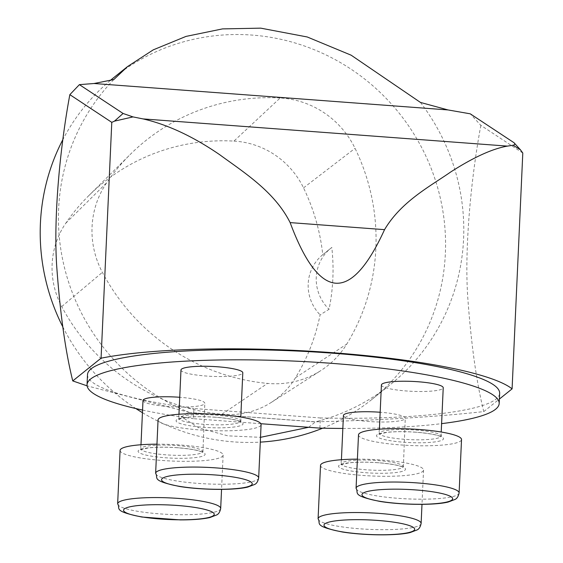 <?xml version="1.0" encoding="UTF-8"?>
<svg xmlns="http://www.w3.org/2000/svg" width="563" height="563" viewBox="0 0 563 563"><rect width="100%" height="100%" fill="white"/><g stroke="black" fill="none" stroke-linecap="round" stroke-linejoin="round"><path stroke-width="0.42" stroke-dasharray="2.81 2.11" d="M322.705 428.19A206.283 200.322 51.2 0 0 372.044 399.322A206.283 200.322 51.2 0 0 435.108 179.365A206.283 200.322 51.2 0 0 252.118 35.082A206.283 200.322 51.2 0 0 113.726 77.645M110.193 80.551A206.283 200.322 51.2 0 0 62.866 139.617M62.803 326.857A206.283 200.322 51.2 0 0 135.894 408.569M142.439 412.679A206.283 200.322 51.2 0 0 260.296 442.117M420.448 102.431A206.283 200.322 -128.8 0 1 390.272 384.691A206.283 200.322 -128.8 0 1 315.554 421.807L188.281 412.426L181.624 416.909L199.07 427.993L227.839 435.846L260.514 437.324M308.658 427.289L315.414 421.919M113.832 79.538A206.283 200.322 -128.8 0 0 189.112 412.362L188.971 412.482M280.163 97.983A206.283 200.322 51.2 0 0 130.229 154.466A206.283 200.322 51.2 0 0 106.731 182.686A87.666 85.14 51.2 0 0 102.382 272.351A206.283 200.322 51.2 0 0 267.545 383.403A87.666 85.14 51.2 0 0 320.896 370.545A87.666 85.14 51.2 0 0 346.766 344.084A206.283 200.322 51.2 0 0 355.049 148.329A87.666 85.14 51.2 0 0 280.163 97.983L233.962 141.095A200.062 194.284 51.2 0 0 88.546 195.875A200.062 194.284 51.2 0 0 65.751 223.244A81.452 79.102 51.2 0 0 61.719 306.553A200.062 194.284 51.2 0 0 221.899 414.255A81.452 79.102 51.2 0 0 271.465 402.306A81.452 79.102 51.2 0 0 295.505 377.724A200.062 194.284 51.2 0 0 320.087 314.858L329.059 309.298A201.153 195.34 -128.8 0 0 331.804 247.467A41.254 40.064 51.2 0 0 330.924 248.156A41.254 40.064 51.2 0 0 329.059 309.298M233.962 141.095A81.452 79.102 51.2 0 1 303.527 187.873A200.062 194.284 51.2 0 1 322.761 254.708L331.804 247.467M322.761 254.708A41.254 40.064 51.2 0 0 320.087 314.858M319.89 428.126L320.347 417.957A206.283 33.055 -177.4 0 0 499.641 393.326M260.852 423.714L193.447 418.682L193.904 408.513L320.347 417.957M342.839 428.443A206.283 33.055 -177.4 0 0 441.603 423.643M142.559 410.068A206.283 33.055 -177.4 0 0 193.447 418.682M87.504 374.606A206.283 33.055 -177.4 0 0 193.904 408.513M189.112 412.362L87.103 385.845M522.795 153.045L480.851 125.345L470.26 113.825M480.851 125.345C471.4 176.135 464.405 245.904 467.691 296.49C471.111 343.958 476.467 382.333 483.772 411.602C434.875 416.951 378.8 420.357 315.554 421.807M483.772 411.602L499.381 399.068M343.43 415.466A30.944 4.954 -177.4 0 0 374.113 421.821A30.944 4.954 -177.4 0 0 405.254 418.274A30.944 4.954 -177.4 0 0 380.173 412.25M381.411 384.965A30.944 4.954 -177.4 0 0 412.095 391.32A30.944 4.954 -177.4 0 0 443.229 387.773M180.976 369.997A30.944 4.954 -177.4 0 0 211.66 376.358A30.944 4.954 -177.4 0 0 242.794 372.805M142.995 400.497A30.944 4.954 -177.4 0 0 173.678 406.859A30.944 4.954 -177.4 0 0 204.819 403.305A30.944 4.954 -177.4 0 0 179.738 397.288M120.081 450.414A51.571 8.262 -177.4 0 0 171.222 461.006A51.571 8.262 -177.4 0 0 223.117 455.094A51.571 8.262 -177.4 0 0 181.187 445.051A51.571 8.262 -177.4 0 0 156.957 444.179M158.062 419.914A51.571 8.262 -177.4 0 0 209.204 430.512A51.571 8.262 -177.4 0 0 261.091 424.593M358.497 434.882A51.571 8.262 -177.4 0 0 409.639 445.474A51.571 8.262 -177.4 0 0 461.526 439.562M320.516 465.383A51.571 8.262 -177.4 0 0 371.657 475.974A51.571 8.262 -177.4 0 0 423.552 470.056A51.571 8.262 -177.4 0 0 381.623 460.02A51.571 8.262 -177.4 0 0 357.392 459.141M65.751 223.244L106.731 182.686M61.719 306.553L102.382 272.351M221.899 414.255L267.545 383.403M295.505 377.724L346.766 344.084M303.527 187.873L355.049 148.329M521.81 151.567L513.928 142.657M177.465 445.593A30.944 4.954 2.6 0 1 202.624 451.617A30.944 4.954 2.6 0 1 171.49 455.164A30.944 4.954 2.6 0 1 140.799 448.81A30.944 4.954 2.6 0 1 177.465 445.593M177.831 447.747A33.52 5.37 -177.4 0 0 139.983 453.131A33.52 5.37 -177.4 0 0 196.973 457.388A33.52 5.37 -177.4 0 0 177.831 447.747M220.689 508.488A51.571 8.262 2.6 0 1 168.794 514.406A51.571 8.262 2.6 0 1 117.653 503.808M215.446 415.093A30.944 4.954 2.6 0 1 240.605 421.117A30.944 4.954 2.6 0 1 209.464 424.664A30.944 4.954 2.6 0 1 178.781 418.309A30.944 4.954 2.6 0 1 215.446 415.093M215.812 417.246A33.52 5.37 -177.4 0 0 177.964 422.63A33.52 5.37 -177.4 0 0 234.954 426.888A33.52 5.37 -177.4 0 0 215.812 417.246M258.67 477.987A51.571 8.262 2.6 0 1 206.776 483.906A51.571 8.262 2.6 0 1 155.634 473.307M415.881 430.055A30.944 4.954 2.6 0 1 441.04 436.079A30.944 4.954 2.6 0 1 409.899 439.633A30.944 4.954 2.6 0 1 379.216 433.271A30.944 4.954 2.6 0 1 415.881 430.055M416.247 432.215A33.52 5.37 -177.4 0 0 378.399 437.599A33.52 5.37 -177.4 0 0 435.389 441.849A33.52 5.37 -177.4 0 0 416.247 432.215M459.105 492.956A51.571 8.262 2.6 0 1 407.211 498.867A51.571 8.262 2.6 0 1 356.069 488.276M377.9 460.555A30.944 4.954 2.6 0 1 403.059 466.579A30.944 4.954 2.6 0 1 371.925 470.133A30.944 4.954 2.6 0 1 341.234 463.771A30.944 4.954 2.6 0 1 377.9 460.555M378.266 462.716A33.52 5.37 -177.4 0 0 340.425 468.092A33.52 5.37 -177.4 0 0 397.408 472.35A33.52 5.37 -177.4 0 0 378.266 462.716M421.124 523.456A51.571 8.262 2.6 0 1 369.229 529.368A51.571 8.262 2.6 0 1 318.088 518.776M372.044 399.322L390.272 384.691M88.546 195.875L130.229 154.466M271.465 402.306L320.896 370.545M323.739 253.927L330.924 248.156M188.281 412.426L315.737 421.94M140.989 444.749L140.419 449.767L148.449 447.909C156.683 447.029 166.451 446.987 177.753 447.775C190.012 448.817 198.127 450.259 202.103 452.11L202.912 452.603L204.819 403.305M223.117 455.094L221.555 489.374M178.964 414.248L178.401 419.266L186.43 417.408C194.664 416.529 204.432 416.486 215.735 417.274C227.994 418.316 236.108 419.759 240.077 421.61L240.894 422.109L240.788 417.056M379.399 429.21L378.836 434.235L386.865 432.377C395.099 431.497 404.867 431.455 416.17 432.243C428.429 433.285 436.543 434.727 440.512 436.571L441.329 437.071L441.223 432.018M341.424 459.711L340.854 464.735L348.884 462.877C357.118 461.998 366.886 461.956 378.188 462.744C390.448 463.778 398.562 465.228 402.538 467.072L403.347 467.571L405.254 418.274M423.552 470.056L421.99 504.342"/><path stroke-width="0.84" d="M520.564 149.934L513.928 142.657L470.26 113.825L448 109.933L420.448 102.431L351.157 55.195L307.236 36.975L260.746 28.15L222.498 28.896L186.008 36.405L153.27 49.847L127.534 66.575L113.726 77.645A206.283 200.322 51.2 0 0 110.193 80.551M62.866 139.617A206.283 200.322 51.2 0 0 62.803 326.857M135.894 408.569A206.283 200.322 51.2 0 0 142.439 412.679M260.296 442.117A206.283 200.322 51.2 0 0 322.705 428.19M260.514 437.324L308.658 427.289M127.534 66.575L113.832 79.538L94.049 83.507L79.397 84.64L69.84 94.654L111.784 122.354L114.451 121.151L132.988 116.907L123.079 113.473L79.397 84.64M342.839 428.443A206.283 33.055 -177.4 0 1 319.89 428.126L260.852 423.714M441.603 423.643A206.283 33.055 -177.4 0 0 499.184 403.495A206.283 33.055 -177.4 0 0 294.611 361.115A206.283 33.055 -177.4 0 0 87.047 384.775A206.283 33.055 -177.4 0 0 142.559 410.068M499.184 403.495L499.641 393.326A206.283 33.055 -177.4 0 0 295.075 350.946A206.283 33.055 -177.4 0 0 87.504 374.606L87.047 384.775M87.103 385.845L72.754 380.919C65.456 351.643 60.093 313.274 56.68 265.799C53.394 215.221 60.389 145.444 69.84 94.654M514.652 143.255L514.906 144.212L513.547 145.17L507.439 146.113C492.534 148.667 473.68 157.253 450.886 171.863C429.85 186.536 401.342 201.392 384.55 229.648C350.848 303.394 319.376 301.043 290.128 222.603C274.695 191.807 244.631 172.904 219.542 154.6C192.975 136.415 167.471 124.514 143.03 118.906L132.988 116.907M513.21 145.289L520.437 149.8L522.795 153.045L512.091 388.864A226.91 36.356 -177.4 0 0 332.515 352.691A226.91 36.356 -177.4 0 0 101.073 358.181L72.754 380.919M499.381 399.068L512.091 388.864M111.784 122.354L101.073 358.181M380.173 412.25A30.944 4.954 -177.4 0 0 380.095 412.25A30.944 4.954 -177.4 0 0 343.43 415.466L341.424 459.711M441.223 432.018L443.229 387.773A30.944 4.954 -177.4 0 0 418.077 381.749A30.944 4.954 -177.4 0 0 381.411 384.965L379.399 429.21M240.788 417.056L242.794 372.805A30.944 4.954 -177.4 0 0 217.642 366.78A30.944 4.954 -177.4 0 0 180.976 369.997L178.964 414.248M179.738 397.288A30.944 4.954 -177.4 0 0 179.66 397.281A30.944 4.954 -177.4 0 0 142.995 400.497L140.989 444.749M156.957 444.179A51.571 8.262 -177.4 0 0 120.081 450.414L117.653 503.808A51.571 8.262 2.6 0 1 178.767 498.445A51.571 8.262 2.6 0 1 220.689 508.488C219.964 511.929 218.627 514.082 216.685 514.948L209.816 517.559C202.624 519.149 192.743 519.923 180.181 519.888L141.897 517.024C111.756 510.923 120.939 508.635 117.653 503.808M258.67 477.987L261.091 424.593A51.571 8.262 -177.4 0 0 219.169 414.551A51.571 8.262 -177.4 0 0 158.062 419.914L155.634 473.307A51.571 8.262 2.6 0 1 216.741 467.944A51.571 8.262 2.6 0 1 258.67 477.987C257.938 481.428 256.608 483.582 254.666 484.454L247.797 487.058C235.327 490.267 202.87 490.19 179.879 486.523C149.73 480.422 158.921 478.135 155.634 473.307M459.105 492.956L461.526 439.562A51.571 8.262 -177.4 0 0 419.604 429.52A51.571 8.262 -177.4 0 0 358.497 434.882L356.069 488.276A51.571 8.262 2.6 0 1 417.176 482.913A51.571 8.262 2.6 0 1 459.105 492.956C458.373 496.39 457.043 498.544 455.101 499.416L448.232 502.02C435.769 505.229 403.305 505.159 380.314 501.492C350.172 495.391 359.356 493.104 356.069 488.276M357.392 459.141A51.571 8.262 -177.4 0 0 320.516 465.383L318.088 518.776A51.571 8.262 2.6 0 1 379.202 513.414A51.571 8.262 2.6 0 1 421.124 523.456C420.399 526.891 419.062 529.044 417.12 529.917L410.251 532.521C397.788 535.73 365.324 535.652 342.339 531.993C312.191 525.891 321.374 523.604 318.088 518.776M384.55 229.648L290.128 222.603M507.439 146.113L143.03 118.906M448 109.933L94.049 83.507M114.451 121.151L123.079 113.473M177.338 505.475A45.385 7.27 -177.4 0 0 126.098 512.759A45.385 7.27 -177.4 0 0 203.25 518.523A45.385 7.27 -177.4 0 0 177.338 505.475M215.312 474.975A45.385 7.27 -177.4 0 0 164.079 482.259A45.385 7.27 -177.4 0 0 241.231 488.022A45.385 7.27 -177.4 0 0 215.312 474.975M415.747 489.937A45.385 7.27 -177.4 0 0 364.514 497.228A45.385 7.27 -177.4 0 0 441.666 502.984A45.385 7.27 -177.4 0 0 415.747 489.937M377.773 520.437A45.385 7.27 -177.4 0 0 326.533 527.728A45.385 7.27 -177.4 0 0 403.685 533.485A45.385 7.27 -177.4 0 0 377.773 520.437M221.555 489.374L220.689 508.488M421.99 504.342L421.124 523.456"/></g></svg>
